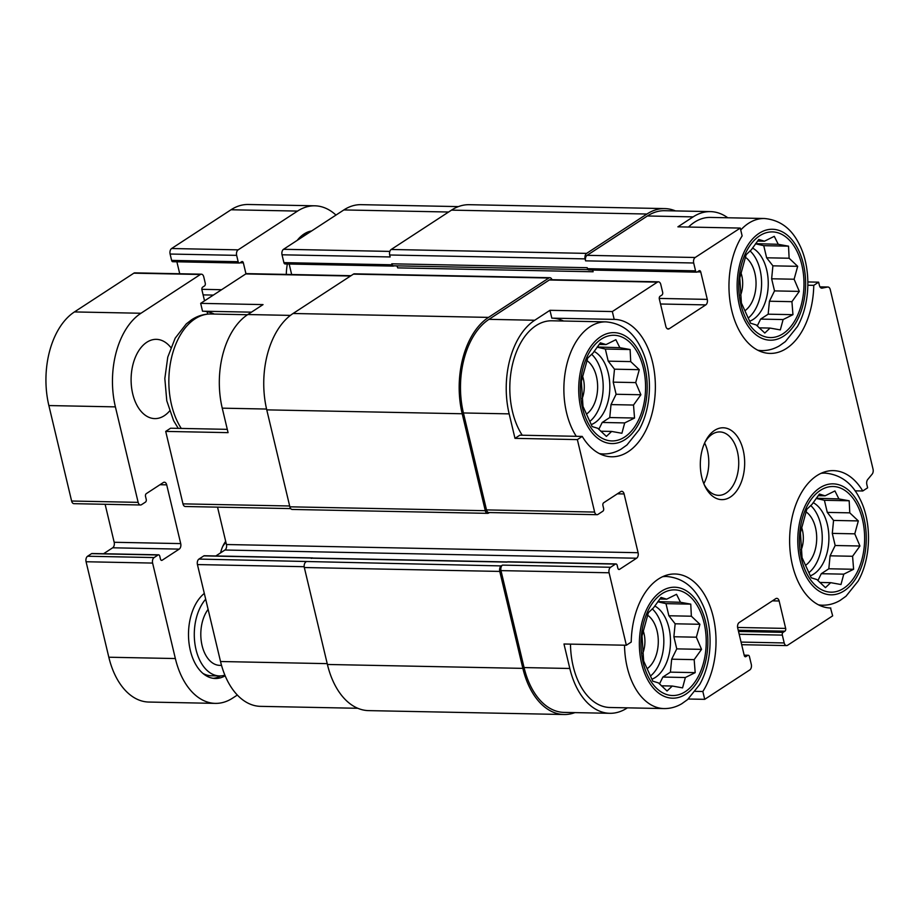 <?xml version="1.0" encoding="UTF-8"?>
<svg xmlns="http://www.w3.org/2000/svg" width="919" height="919" viewBox="0 0 919 919"><rect width="100%" height="100%" fill="white"/><g stroke="black" fill="none" stroke-linecap="round" stroke-linejoin="round"><path stroke-width="1.38" d="M820.368 490.367A52.854 32.613 91.1 0 0 811.477 581.015A52.854 32.613 91.1 0 0 864.239 546.587A52.854 32.613 91.1 0 0 820.368 490.367M812.04 504.336L819.426 494.054L825.101 495.812L834.934 490.941L838.909 498.925L849.179 500.775L849.776 512.848L858.335 520.924L854.773 533.836L859.954 546.001L852.579 556.271L853.602 569.275L843.768 574.157L840.977 584.518L830.707 582.669L825.457 587.643L816.899 579.556L811.213 577.81L802.057 557.649L800.438 532.572L806.802 509.298L812.04 504.336M759.714 235.758A52.854 32.613 91.1 0 0 750.823 326.417A52.854 32.613 91.1 0 0 803.585 291.989A52.854 32.613 91.1 0 0 759.714 235.758M751.386 249.727L758.772 239.457L764.447 241.203L774.28 236.332L778.255 244.316L788.525 246.166L789.122 258.239L797.681 266.326L794.119 279.227L799.3 291.392L791.925 301.673L792.948 314.677L783.114 319.548L780.323 329.91L770.053 328.072L764.803 333.034L756.245 324.958L750.559 323.201L741.403 303.04L739.784 277.975L746.136 254.689L751.386 249.727M601.29 339.122A52.854 32.613 91.1 0 0 592.41 429.782A52.854 32.613 91.1 0 0 645.172 395.354A52.854 32.613 91.1 0 0 601.29 339.122M592.973 353.091L600.36 342.821L606.035 344.568L615.868 339.697L619.843 347.681L630.112 349.53L630.71 361.604L639.268 369.679L635.707 382.591L640.888 394.756L633.513 405.038L634.535 418.03L624.702 422.912L621.899 433.274L611.64 431.436L606.391 436.399L597.821 428.311L592.146 426.565L582.991 406.405L581.371 381.339L587.723 358.054L592.973 353.091M661.956 593.72A52.854 32.613 91.1 0 0 653.064 684.379A52.854 32.613 91.1 0 0 705.826 649.951A52.854 32.613 91.1 0 0 661.956 593.72M653.627 607.7L661.014 597.419L666.689 599.177L676.522 594.306L680.497 602.29L690.766 604.139L691.364 616.212L699.922 624.288L696.361 637.2L701.542 649.365L694.167 659.635L695.189 672.639L685.356 677.51L682.564 687.883L672.294 686.034L667.045 691.008L658.486 682.92L652.8 681.174L643.645 661.014L642.025 635.937L648.377 612.663L653.627 607.7M855.084 490.838L862.757 490.987L867.628 487.805L866.824 484.451A4.227 2.608 -88.9 0 1 867.731 479.488L872.142 474.158A4.227 2.608 -88.9 0 0 873.05 469.195L830.271 289.646A4.227 2.608 -88.9 0 0 827.916 287.004L819.943 286.854M830.523 608.01L832.66 615.856L787.572 645.276A4.227 2.608 -88.9 0 1 786.561 645.586A4.227 2.608 -88.9 0 1 784.206 642.944L782.333 635.109A2.114 1.31 -88.9 0 1 783.091 632.352L784.918 631.169L738.233 630.239M695.258 691.352L702.84 691.502L704.712 699.336L688.262 699.014M702.84 691.502A68.707 42.389 91.1 0 0 713.247 616.948A68.707 42.389 91.1 0 0 674.983 573.996A68.707 42.389 91.1 0 0 631.227 642.059L626.356 645.241L563.979 644.001L569.814 668.481L524.071 667.573L500.981 570.619A4.227 2.608 -88.9 0 1 502.486 565.116L501.257 565.909L198.941 559.074L203.811 555.892A2.114 1.31 -88.9 0 1 204.317 555.731L312.426 557.89A2.114 1.31 -88.9 0 1 313.126 558.235M357.813 708.285L260.525 706.355A71.877 44.353 -88.9 0 1 220.526 661.519L197.436 564.576A4.227 2.608 -88.9 0 1 198.941 559.074M215.839 555.961L224.937 550.021A4.227 2.608 -88.9 0 0 226.442 544.519L217.539 507.139M290.691 508.598L185.316 506.507A4.227 2.608 -88.9 0 1 182.973 503.865L165.707 431.402L170.578 428.22L227.292 429.345M214.265 314.068A68.707 42.389 91.1 0 0 202.8 311.196M251.45 312.161L202.536 311.196L200.675 303.362L245.764 273.942A4.227 2.608 -88.9 0 1 246.774 273.632L351.001 275.7M291.656 274.517L289.163 264.029M285.579 263.799A2.114 1.31 -88.9 0 1 285.074 263.948A2.114 1.31 -88.9 0 1 283.902 262.627L282.03 254.793A4.227 2.608 -88.9 0 1 283.534 249.29L343.855 209.934A71.877 44.353 -88.9 0 1 361.144 204.661L458.432 206.603M266.579 409.047L222.249 408.162L228.073 432.642L165.707 431.402M222.249 408.162A71.877 44.353 -88.9 0 1 247.808 314.539L263.041 304.603L200.675 303.362M727.791 217.78A71.877 44.353 -88.9 0 0 710.433 211.611A71.877 44.353 -88.9 0 0 693.133 216.884L677.9 226.832L740.277 228.073L742.138 235.907A68.707 42.389 91.1 0 0 731.742 310.461A68.707 42.389 91.1 0 0 770.007 353.413A68.707 42.389 91.1 0 0 813.763 285.349L818.634 282.167L807.87 281.949M807.858 285.235L813.763 285.349M549.953 310.312L551.825 318.146L614.191 319.387L612.33 311.552L549.953 310.312L534.72 320.249L488.988 319.341L549.298 279.985A4.227 2.608 -88.9 0 1 550.32 279.675L658.429 281.823A4.227 2.608 -88.9 0 1 660.784 284.465L662.656 292.299A2.114 1.31 -88.9 0 1 661.898 295.056L660.072 296.24A2.114 1.31 -88.9 0 0 659.325 298.997L665.85 326.417A4.227 2.608 -88.9 0 0 668.205 329.048A4.227 2.608 -88.9 0 0 669.227 328.738L705.781 304.89L660.508 303.994M519.867 435.181L582.232 436.422L577.362 439.604L514.985 438.352L519.867 435.181M627.401 707.848L627.103 708.032A71.877 44.353 -88.9 0 1 609.814 713.305L564.071 712.397A71.877 44.353 -88.9 0 1 524.071 667.573M574.903 712.616A73.991 45.651 -88.9 0 1 564.025 714.511A73.991 45.651 -88.9 0 1 522.854 668.366L499.764 571.423A4.227 2.608 -88.9 0 1 501.257 565.909M489.39 512.561L488.667 513.032A4.227 2.608 -88.9 0 1 487.644 513.342A4.227 2.608 -88.9 0 1 485.289 510.7L462.2 413.757A73.991 45.651 -88.9 0 1 488.517 317.388L548.838 278.02A4.227 2.608 -88.9 0 1 549.849 277.71A4.227 2.608 -88.9 0 1 552.009 279.709M626.356 645.241L609.09 572.778A4.227 2.608 -88.9 0 1 610.595 567.264L615.466 564.094A2.114 1.31 -88.9 0 1 615.971 563.933A2.114 1.31 -88.9 0 1 617.154 565.254L617.855 568.195A2.114 1.31 -88.9 0 0 619.027 569.504A2.114 1.31 -88.9 0 0 619.532 569.355L636.591 558.224A4.227 2.608 -88.9 0 0 638.096 552.71L624.104 493.962A4.227 2.608 -88.9 0 0 621.749 491.32A4.227 2.608 -88.9 0 0 620.727 491.631L603.668 502.762A2.114 1.31 -88.9 0 0 602.921 505.519L603.622 508.46A2.114 1.31 -88.9 0 1 602.864 511.205L597.993 514.387A4.227 2.608 -88.9 0 1 596.982 514.697L488.862 512.549A4.227 2.608 -88.9 0 1 486.507 509.907L463.417 412.964A71.877 44.353 -88.9 0 1 488.988 319.341M592.353 270.071A4.227 2.608 -88.9 0 1 593.111 271.771L592.698 270.071M615.466 564.094L311.92 558.04A2.114 1.31 -88.9 0 1 312.426 557.89M311.311 558.442A3.171 1.953 -88.9 0 1 312.081 558.212L507.116 562.095M784.918 631.169A2.114 1.31 -88.9 0 0 785.665 628.412L779.14 600.992L772.408 600.854M704.712 699.336L749.801 669.917A4.227 2.608 -88.9 0 0 751.305 664.414L749.433 656.58A2.114 1.31 -88.9 0 0 748.261 655.258A2.114 1.31 -88.9 0 0 747.756 655.419L745.918 656.603A2.114 1.31 -88.9 0 1 745.412 656.763A2.114 1.31 -88.9 0 1 744.241 655.442L737.704 628.022A4.227 2.608 -88.9 0 1 739.209 622.519L775.762 598.66A4.227 2.608 -88.9 0 1 776.785 598.349A4.227 2.608 -88.9 0 1 779.14 600.992M740.277 228.073L695.189 257.492A4.227 2.608 -88.9 0 0 693.684 262.995L695.557 270.829A2.114 1.31 -88.9 0 0 696.728 272.15A2.114 1.31 -88.9 0 0 697.234 271.99L699.06 270.795A2.114 1.31 -88.9 0 1 699.577 270.645A2.114 1.31 -88.9 0 1 700.749 271.967L707.285 299.387A4.227 2.608 -88.9 0 1 705.781 304.89M393.929 265.786L393.7 265.947A2.114 1.31 -88.9 0 1 393.183 266.108A2.114 1.31 -88.9 0 1 392.011 264.787L391.781 263.81A3.171 1.953 -88.9 0 0 393.539 265.786L587.93 269.658M589.125 269.841A2.114 1.31 -88.9 0 1 588.619 269.991A2.114 1.31 -88.9 0 1 587.436 268.681L587.207 267.693L391.781 263.81M693.684 262.995L585.575 260.847L585.104 258.882A4.227 2.608 -88.9 0 1 586.609 253.38L646.93 214.024A73.991 45.651 -88.9 0 1 664.736 208.59A73.991 45.651 -88.9 0 1 675.522 210.922M282.03 254.793L390.138 256.952L389.679 254.988A4.227 2.608 -88.9 0 1 391.184 249.486L451.493 210.129A73.991 45.651 -88.9 0 1 469.299 204.696L664.736 208.59M564.025 714.511L368.599 710.617A73.991 45.651 -88.9 0 1 327.417 664.471L304.327 567.528A4.227 2.608 -88.9 0 1 305.832 562.014M487.644 513.342L292.219 509.448A4.227 2.608 -88.9 0 1 289.864 506.817L266.763 409.863A73.991 45.651 -88.9 0 1 293.081 313.494L353.401 274.138A4.227 2.608 -88.9 0 1 354.424 273.828L549.849 277.71M396.629 265.844A4.227 2.608 -88.9 0 1 397.674 267.877L593.111 271.771M585.575 260.847A4.227 2.608 -88.9 0 1 587.08 255.333L647.401 215.976A71.877 44.353 -88.9 0 1 664.69 210.704L710.433 211.611M507.357 561.934A2.114 1.31 -88.9 0 1 507.862 561.785L615.971 563.933M818.634 282.167L819.438 285.522A4.227 2.608 -88.9 0 0 821.793 288.164A4.227 2.608 -88.9 0 0 822.149 288.129L827.571 287.038A4.227 2.608 -88.9 0 1 827.916 287.004M609.814 713.305A71.877 44.353 -88.9 0 1 569.814 668.481M596.982 514.697A4.227 2.608 -88.9 0 1 594.627 512.067L577.362 439.604M534.72 320.249A71.877 44.353 -88.9 0 0 509.16 413.872L514.985 438.352M612.33 311.552L657.418 282.133A4.227 2.608 -88.9 0 1 658.429 281.823M714.557 430.414A35.933 22.171 91.1 0 0 705.551 441.063A35.933 22.171 91.1 0 0 704.666 485.657A35.933 22.171 91.1 0 0 734.028 494.02A35.933 22.171 91.1 0 0 742.403 447.231A35.933 22.171 91.1 0 0 714.557 430.414M862.757 490.987A68.707 42.389 91.1 0 0 833.395 470.631A68.707 42.389 91.1 0 0 789.639 538.477A68.707 42.389 91.1 0 0 830.661 608.01A68.707 42.389 91.1 0 0 830.799 608.022M582.232 436.422A68.707 42.389 91.1 0 0 611.594 456.777A68.707 42.389 91.1 0 0 655.35 388.932A68.707 42.389 91.1 0 0 614.329 319.387A68.707 42.389 91.1 0 0 614.191 319.387M757.761 350.208A66.065 40.758 91.1 0 0 761.736 350.598C767.985 350.679 773.89 349.082 779.473 345.808L785.354 341.615L797.428 326.567C810.903 302.925 811.121 266.866 799.151 244.086C791.397 228.406 779.806 219.882 764.367 218.504L710.318 217.424A66.065 40.758 91.1 0 0 694.419 222.272A66.065 40.758 91.1 0 0 688.515 227.039M624.529 645.207A66.065 40.758 91.1 0 0 663.989 708.572L609.929 707.492A66.065 40.758 -88.9 0 1 570.481 644.127M522.233 435.227A66.065 40.758 -88.9 0 1 536.007 325.636A66.065 40.758 -88.9 0 1 551.905 320.788L605.954 321.868A66.065 40.758 91.1 0 0 590.067 326.716A66.065 40.758 91.1 0 0 576.293 436.295M563.542 321.018A68.707 42.389 91.1 0 0 552.089 318.158M582.198 398.501A21.849 13.486 91.1 0 0 582.566 376.239M586.701 413.941A29.063 17.932 91.1 0 0 597.637 387.037A29.063 17.932 91.1 0 0 586.919 360.593M589.791 421.442A38.047 23.48 91.1 0 0 603.163 388.335A38.047 23.48 91.1 0 0 591.606 354.252M594.088 351.391A38.047 23.48 -88.9 0 1 609.837 386.233A38.047 23.48 -88.9 0 1 594.742 422.809A38.047 23.48 -88.9 0 1 591.216 424.612M740.611 295.137A21.849 13.486 91.1 0 0 740.978 272.874M745.114 310.588A29.063 17.932 91.1 0 0 756.05 283.672A29.063 17.932 91.1 0 0 745.332 257.228M748.204 318.077A38.047 23.48 91.1 0 0 761.575 284.97A38.047 23.48 91.1 0 0 750.019 250.887M752.5 248.027A38.047 23.48 -88.9 0 1 768.25 282.868A38.047 23.48 -88.9 0 1 753.155 319.444A38.047 23.48 -88.9 0 1 749.628 321.248M642.852 653.11A21.849 13.486 91.1 0 0 643.22 630.848M647.355 668.55A29.063 17.932 91.1 0 0 658.291 641.634A29.063 17.932 91.1 0 0 647.573 615.19M650.445 676.039A38.047 23.48 91.1 0 0 663.817 642.932A38.047 23.48 91.1 0 0 652.26 608.86M654.753 606A38.047 23.48 -88.9 0 1 670.491 640.83A38.047 23.48 -88.9 0 1 655.396 677.406A38.047 23.48 -88.9 0 1 651.881 679.21M801.265 549.746A21.849 13.486 91.1 0 0 801.632 527.483M805.768 565.185A29.063 17.932 91.1 0 0 816.704 538.27A29.063 17.932 91.1 0 0 805.986 511.826M808.858 572.686A38.047 23.48 91.1 0 0 822.229 539.568A38.047 23.48 91.1 0 0 810.684 505.496M813.166 502.636A38.047 23.48 -88.9 0 1 828.904 537.466A38.047 23.48 -88.9 0 1 813.82 574.042A38.047 23.48 -88.9 0 1 810.294 575.845M703.816 483.693A31.706 19.563 91.1 0 0 704.632 442.981M704.057 484.267A31.706 19.563 91.1 0 0 718.532 495.341A31.706 19.563 91.1 0 0 738.727 464.026A31.706 19.563 91.1 0 0 719.795 431.93A31.706 19.563 91.1 0 0 712.168 434.262A31.706 19.563 91.1 0 0 704.884 442.418M659.762 599.039L666.689 599.177M657.832 601.612L680.497 602.29M658.015 601.842L665.988 603.645L690.766 604.139M665.988 603.645L668.871 615.764L691.364 616.212M668.871 615.764L675.143 623.794L699.922 624.288M675.143 623.794L673.88 636.752L696.361 637.2M673.88 636.752L676.763 648.871L701.542 649.365M676.763 648.871L671.674 659.187L694.167 659.635M671.674 659.187L670.41 672.145L695.189 672.639M670.41 672.145L662.863 677.062L685.356 677.51M662.863 677.062L659.474 683.943M661.393 685.815L672.294 686.034M599.096 344.43L606.035 344.568M597.178 347.003L619.843 347.681M597.361 347.233L605.334 349.036L630.112 349.53M605.334 349.036L608.217 361.156L630.71 361.604M608.217 361.156L614.489 369.185L639.268 369.679M614.489 369.185L613.214 382.143L635.707 382.591M613.214 382.143L616.109 394.262L640.888 394.756M616.109 394.262L611.02 404.59L633.513 405.038M611.02 404.59L609.745 417.548L634.535 418.03M609.745 417.548L602.209 422.464L624.702 422.912M602.209 422.464L598.82 429.334M600.739 431.218L611.64 431.436M757.52 241.065L764.447 241.203M755.59 243.638L778.255 244.316M755.774 243.868L763.746 245.672L788.525 246.166M763.746 245.672L766.63 257.791L789.122 258.239M766.63 257.791L772.902 265.832L797.681 266.326M772.902 265.832L771.638 278.779L794.119 279.227M771.638 278.779L774.522 290.898L799.3 291.392M774.522 290.898L769.433 301.225L791.925 301.673M769.433 301.225L768.169 314.183L792.948 314.677M768.169 314.183L760.622 319.1L783.114 319.548M760.622 319.1L757.233 325.969M759.151 327.853L770.053 328.072M818.174 495.674L825.101 495.812M816.244 498.247L838.909 498.925M816.428 498.477L824.4 500.281L849.179 500.775M824.4 500.281L827.284 512.4L849.776 512.848M827.284 512.4L833.556 520.43L858.335 520.924M833.556 520.43L832.292 533.388L854.773 533.836M832.292 533.388L835.176 545.507L859.954 546.001M835.176 545.507L830.087 555.823L852.579 556.271M830.087 555.823L828.823 568.781L853.602 569.275M828.823 568.781L821.276 573.709L843.768 574.157M821.276 573.709L817.887 580.578M819.805 582.451L830.707 582.669M237.332 695.051L232.645 698.107A71.877 44.353 -88.9 0 1 215.356 703.38A71.877 44.353 -88.9 0 1 175.357 658.544L152.611 563.071A4.227 2.608 -88.9 0 1 154.116 557.569L158.068 554.984A2.114 1.31 -88.9 0 1 158.585 554.823A2.114 1.31 -88.9 0 1 159.757 556.144L160.457 559.085A2.114 1.31 -88.9 0 0 161.629 560.395A2.114 1.31 -88.9 0 0 162.146 560.245L179.205 549.114A4.227 2.608 -88.9 0 0 180.71 543.6L166.707 484.853A4.227 2.608 -88.9 0 0 164.352 482.211A4.227 2.608 -88.9 0 0 163.341 482.521L146.282 493.652A2.114 1.31 -88.9 0 0 145.524 496.409L146.224 499.35A2.114 1.31 -88.9 0 1 145.478 502.096L141.515 504.68A4.227 2.608 -88.9 0 1 140.492 504.99A4.227 2.608 -88.9 0 1 138.149 502.36L115.392 406.876A71.877 44.353 -88.9 0 1 140.963 313.253L200.365 274.494A4.227 2.608 -88.9 0 1 201.387 274.184A4.227 2.608 -88.9 0 1 203.742 276.826L205.259 283.19A2.114 1.31 -88.9 0 1 204.5 285.947L202.674 287.13A2.114 1.31 -88.9 0 0 201.927 289.887L204.535 300.835M215.356 703.38L148.821 702.047A71.877 44.353 -88.9 0 1 108.821 657.223L86.076 561.75A4.227 2.608 -88.9 0 1 87.581 556.236L91.544 553.652A2.114 1.31 -88.9 0 1 92.049 553.502L158.585 554.823M103.571 553.732L112.669 547.793L179.205 549.114M105.122 504.29L114.174 542.279A4.227 2.608 -88.9 0 1 112.669 547.793M140.492 504.99L73.968 503.669A4.227 2.608 -88.9 0 1 71.613 501.027L48.868 405.555A71.877 44.353 -88.9 0 1 74.439 311.932L133.841 273.173A4.227 2.608 -88.9 0 1 134.852 272.863L201.387 274.184M207.108 311.667L207.694 314.103M245.97 273.816L243.351 262.857A2.114 1.31 -88.9 0 0 242.179 261.536A2.114 1.31 -88.9 0 0 241.674 261.697L239.848 262.88A2.114 1.31 -88.9 0 1 239.331 263.041A2.114 1.31 -88.9 0 1 238.159 261.72L236.642 255.356A4.227 2.608 -88.9 0 1 238.147 249.853L297.549 211.083A71.877 44.353 -88.9 0 1 314.849 205.81A71.877 44.353 -88.9 0 1 335.975 215.08M179.733 273.759L176.885 261.8M173.312 261.559A2.114 1.31 -88.9 0 1 172.806 261.72A2.114 1.31 -88.9 0 1 171.623 260.399L170.107 254.035A4.227 2.608 -88.9 0 1 171.612 248.521L231.025 209.762A71.877 44.353 -88.9 0 1 248.314 204.489L314.849 205.81M169.555 411.023A39.632 24.457 -88.9 0 1 154.771 418.604A39.632 24.457 -88.9 0 1 131.44 386.325A39.632 24.457 -88.9 0 1 146.822 342.247A39.632 24.457 -88.9 0 1 156.356 339.341A39.632 24.457 -88.9 0 1 170.819 347.508M311.667 230.933A44.928 27.719 91.1 0 0 297.239 240.341M287.337 263.994A44.928 27.719 91.1 0 0 286.28 274.413M204.305 593.421A44.928 27.719 91.1 0 0 189.084 643.645A44.928 27.719 91.1 0 0 215.322 678.498A44.928 27.719 91.1 0 0 225.155 675.798M220.594 552.859A26.421 16.301 -88.9 0 1 223.397 545.036A26.421 16.301 -88.9 0 1 225.695 541.348M222.674 546.552A21.849 13.486 -88.9 0 1 225.959 542.497M213.254 678.325A44.928 27.719 91.1 0 0 220.652 675.913M202.8 673.317A42.285 26.088 91.1 0 0 211.221 675.764L219.538 675.936A42.285 26.088 91.1 0 0 224.879 675.143M307.808 233.449A42.285 26.088 91.1 0 0 302.144 235.379M208.108 609.366A31.706 19.563 91.1 0 0 201.812 644.322A31.706 19.563 91.1 0 0 219.744 665.367L221.536 665.402M205.684 599.211A42.285 26.088 91.1 0 0 195.322 646.275A42.285 26.088 91.1 0 0 219.538 675.936M289.669 505.99L182.973 503.865M290.427 315.389L247.808 314.539M350.507 276.022L245.764 273.942M389.84 251.404L283.534 249.29M448.598 212.013L343.855 209.934M784.206 642.944L741.059 642.082M782.333 635.109L739.186 634.248M785.665 628.412L737.601 627.459M327.221 663.644L220.526 661.519M304.189 566.701L197.436 564.576M610.595 567.264L502.486 565.116M311.92 558.04L203.811 555.892M619.532 569.355L618.521 569.332M636.591 558.224L224.937 550.021M638.096 552.71L226.442 544.519M624.104 493.962L617.373 493.825M669.227 328.738L667.205 328.703M707.285 299.387L659.233 298.422M700.749 271.967L697.383 271.898M396.686 265.913L393.837 265.855M392.011 264.787L283.902 262.627M695.557 270.829L587.436 268.681M585.104 258.882L389.679 254.988M586.609 253.38L391.184 249.486M646.93 214.024L451.493 210.129M522.854 668.366L327.417 664.471M499.764 571.423L304.327 567.528M485.289 510.7L289.864 506.817M462.2 413.757L266.763 409.863M488.517 317.388L293.081 313.494M548.838 278.02L353.401 274.138M693.133 216.884L647.401 215.976M695.189 257.492L587.08 255.333M822.149 288.129L821.437 288.118M827.571 287.038L819.966 286.889M783.091 632.352L738.531 631.468M745.918 656.603L744.907 656.591M747.756 655.419L744.218 655.339M609.09 572.778L500.981 570.619M594.627 512.067L486.507 509.907M509.16 413.872L463.417 412.964M657.418 282.133L549.298 279.985M178.252 428.369L173.599 420.661L166.776 400.787L164.834 378.548L167.763 357.135L175.173 338.181L186.27 323.913L191.6 319.789C197.608 315.86 204.052 313.93 210.933 313.999A66.065 40.758 91.1 0 0 195.035 318.847A66.065 40.758 91.1 0 0 181.273 428.438M599.349 453.572A66.065 40.758 91.1 0 0 603.323 453.963C609.573 454.043 615.477 452.447 621.06 449.173L626.942 444.98L639.015 429.931C652.49 406.29 652.708 370.231 640.727 347.451C632.984 331.77 621.393 323.247 605.954 321.868M600.716 336.676A55.496 34.244 91.1 0 0 591.376 431.861A55.496 34.244 91.1 0 0 646.781 395.71A55.496 34.244 91.1 0 0 600.716 336.676M764.367 218.504A66.065 40.758 91.1 0 0 748.48 223.351A66.065 40.758 91.1 0 0 740.737 230.003M759.128 233.311A55.496 34.244 91.1 0 0 749.801 328.497A55.496 34.244 91.1 0 0 805.193 292.345A55.496 34.244 91.1 0 0 759.128 233.311M663.288 576.408L666.62 576.477A66.065 40.758 91.1 0 0 662.622 576.707M661.37 591.273A55.496 34.244 91.1 0 0 652.042 686.47A55.496 34.244 91.1 0 0 707.446 650.319A55.496 34.244 91.1 0 0 661.37 591.273M818.415 604.817A66.065 40.758 91.1 0 0 822.402 605.207C828.639 605.288 834.544 603.691 840.127 600.417L846.008 596.224L858.082 581.176C871.557 557.534 871.775 521.475 859.805 498.695C852.051 483.015 840.46 474.491 825.032 473.113A66.065 40.758 91.1 0 0 821.035 473.342M819.782 487.909A55.496 34.244 91.1 0 0 810.455 583.106A55.496 34.244 91.1 0 0 865.859 546.954A55.496 34.244 91.1 0 0 819.782 487.909M108.821 657.223L175.357 658.544M86.076 561.75L152.611 563.071M87.581 556.236L154.116 557.569M91.544 553.652L158.068 554.984M161.135 560.222L162.146 560.245M114.174 542.279L180.71 543.6M159.975 484.715L166.707 484.853M71.613 501.027L138.149 502.36M48.868 405.555L115.392 406.876M74.439 311.932L140.963 313.253M133.841 273.173L200.365 274.494M203.11 294.884L213.357 295.079M201.847 289.313L221.582 289.715M239.985 262.788L243.351 262.857M171.623 260.399L238.159 261.72M170.107 254.035L236.642 255.356M171.612 248.521L238.147 249.853M231.025 209.762L297.549 211.083M393.183 266.108L285.074 263.948M786.561 645.586L741.679 644.69M748.261 655.258L744.172 655.178M696.728 272.15L588.619 269.991M210.933 313.999L247.521 314.735M600.004 453.906L603.323 453.963M758.416 350.541L761.736 350.598M663.989 708.572C670.227 708.652 676.131 707.056 681.714 703.782L687.596 699.589L699.669 684.54C713.144 660.899 713.362 624.84 701.392 602.048C693.638 586.379 682.047 577.856 666.62 576.477M819.07 605.139L822.402 605.207M821.701 473.044L825.032 473.113M172.806 261.72L239.331 263.041"/></g></svg>

